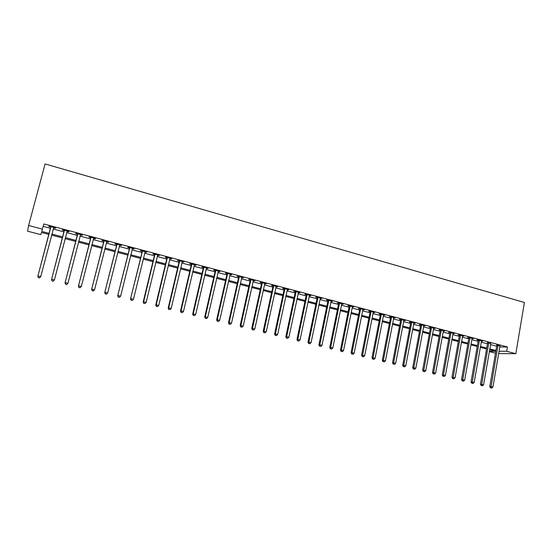 <?xml version="1.0" encoding="UTF-8"?>
<svg xmlns="http://www.w3.org/2000/svg" width="552" height="552" viewBox="0 0 552 552"><rect width="100%" height="100%" fill="white"/><g stroke="black" fill="none" stroke-linecap="round" stroke-linejoin="round"><path stroke-width="0.83" d="M48.866 234.414L41.455 232.468L40.813 234.635L27.6 231.191L28.607 225.506L45.078 163.937L524.4 302.489L515.837 353.701L506.688 351.293L507.419 346.966L43.808 223.981L41.759 231.433L49.142 233.365M495.482 353.211L489.307 351.596M43.173 226.382L50.474 228.314M53.22 229.039L63.935 231.868M66.702 232.599L77.266 235.393M80.04 236.125L90.445 238.878M93.24 239.616L103.493 242.321M106.301 243.066L116.403 245.737M119.225 246.482L129.182 249.111M132.011 249.863L141.829 252.457M144.672 253.202L154.346 255.762M157.203 256.514L166.732 259.033M169.602 259.792L179 262.276M181.877 263.035L191.137 265.484M194.021 266.25L203.157 268.658M206.048 269.424L215.052 271.805M217.957 272.571L226.831 274.917M229.749 275.69L238.492 278.001M241.417 278.774L250.042 281.051M252.975 281.83L261.475 284.073M264.415 284.853L272.798 287.068M275.752 287.847L284.011 290.028M286.971 290.814L295.113 292.96M298.08 293.747L306.112 295.872M309.085 296.659L317.007 298.749M319.987 299.536L327.798 301.599M330.786 302.392L338.479 304.421M341.474 305.215L349.071 307.222M352.072 308.016L359.559 309.996M362.56 310.79L369.943 312.742M372.959 313.536L380.238 315.461M383.254 316.255L390.436 318.152M393.459 318.952L400.538 320.822M403.567 321.623L410.55 323.472M413.579 324.272L420.465 326.094M423.508 326.894L430.298 328.688M433.341 329.496L440.034 331.262M443.083 332.069L449.687 333.815M452.743 334.622L459.257 336.34M462.314 337.148L468.738 338.845M471.794 339.652L478.135 341.329M481.192 342.137L487.444 343.792M490.514 344.6L496.676 346.228M499.753 347.015L507.419 346.966M499.926 346.007L496.765 345.172M490.693 343.565L487.533 342.73M481.378 341.101L482.745 341.101L478.253 339.915L477.004 339.942L478.225 340.267M471.981 338.611L473.361 338.617L468.827 337.417L467.599 337.451L468.827 337.776M462.5 336.099L463.894 336.113L459.319 334.898L458.112 334.94L459.347 335.264M452.937 333.567L454.337 333.58L449.721 332.352L448.534 332.401L449.783 332.732M443.284 331.014L444.698 331.021L440.041 329.792L438.874 329.841L440.137 330.179M433.541 328.433L434.969 328.447L430.27 327.198L429.125 327.26L430.394 327.598M423.708 325.832L425.15 325.846L420.41 324.59L419.285 324.659L420.569 324.997M413.786 323.203L415.242 323.217L410.453 321.954L409.356 322.03L410.653 322.368M403.774 320.553L405.244 320.567L400.414 319.291L399.337 319.373L400.642 319.718M393.673 317.876L395.156 317.897L390.278 316.606L389.222 316.696L390.54 317.048M383.474 315.171L384.972 315.199L380.045 313.895L379.017 313.991L380.349 314.35M373.18 312.446L374.691 312.473L369.723 311.155L368.708 311.266L370.054 311.625M363.388 309.479L363.313 309.838L364.313 309.727L359.297 308.395L358.31 308.513L359.669 308.872M352.293 306.919L353.839 306.947L348.774 305.608L347.815 305.732L349.188 306.098M341.881 303.779L342.316 304.276L343.261 304.145L338.148 302.793L337.217 302.924L338.604 303.289M331.014 301.282L332.587 301.316L327.426 299.95L326.522 300.095L327.916 300.46M320.222 298.425L321.809 298.466L316.6 297.086L315.716 297.231L317.131 297.611M309.327 295.541L310.928 295.582L305.67 294.188L304.814 294.347L306.243 294.727M306.539 294.802L307.126 294.961M298.322 292.629L299.943 292.67L294.63 291.263L293.802 291.428L295.244 291.815M295.534 291.891L296.1 292.042M287.212 289.69L288.848 289.731L283.486 288.31L282.686 288.489L284.142 288.875M284.418 288.944L284.97 289.089M276 286.716L277.649 286.764L272.233 285.329L271.467 285.515L272.929 285.901M264.67 283.714L266.34 283.769L260.868 282.32L260.13 282.514L261.613 282.907M253.23 280.685L254.914 280.74L249.394 279.277L248.683 279.484L250.18 279.878M241.679 277.628L243.384 277.684L237.802 276.207L237.125 276.421L238.636 276.821M230.011 274.537L231.73 274.599L226.099 273.102L225.451 273.33L226.975 273.737M218.226 271.418L219.965 271.48L214.273 269.969L213.658 270.211L215.197 270.618M206.324 268.265L208.076 268.327L202.336 266.809L201.749 267.058L203.302 267.465M194.304 265.084L196.077 265.146L190.267 263.608L189.715 263.87L191.289 264.284M182.153 261.869L183.947 261.938L178.082 260.378L177.565 260.654L179.152 261.075M169.885 258.619L171.7 258.688L165.772 257.122L165.29 257.404L166.897 257.825M157.492 255.334L159.321 255.41L153.332 253.823L152.89 254.12L154.512 254.548M144.969 252.022L146.818 252.098L140.767 250.498L140.36 250.801L141.995 251.236M132.314 248.669L134.184 248.752L128.071 247.13L127.698 247.448L129.354 247.882M119.529 245.281L121.419 245.371L115.244 243.729L114.906 244.06L116.575 244.501M106.612 241.866L108.199 242.287L108.516 241.948L102.279 240.299L101.982 240.637L103.672 241.086M93.55 238.409L95.206 238.843L95.482 238.498L89.176 236.829L88.92 237.181L90.625 237.629M80.62 234.559L80.364 234.897L82.075 235.366L82.31 235.007L75.934 233.317L75.721 233.682L77.446 234.145M67.061 231.392L68.8 231.854L69 231.481L62.555 229.77L62.376 230.149L64.122 230.612M53.627 227.838L55.386 228.3L55.538 227.914L49.031 226.189L48.893 226.582L50.66 227.051M28.607 225.506L42.442 229.142M489.369 351.244L495.379 351.265L489.624 349.754M486.553 348.954L480.295 347.318M477.225 346.511L470.884 344.855M467.82 344.048L461.382 342.364M458.326 341.564L451.798 339.859M448.741 339.059L442.124 337.327M439.075 336.527L432.368 334.774M429.318 333.974L422.522 332.194M419.479 331.4L412.579 329.592M409.543 328.799L402.553 326.97M399.517 326.177L392.431 324.321M389.401 323.527L382.212 321.643M379.189 320.857L371.896 318.946M368.881 318.159L361.484 316.22M358.476 315.433L350.975 313.474M347.967 312.687L340.37 310.693M337.369 309.913L329.654 307.892M326.667 307.112L318.842 305.063M315.854 304.283L307.926 302.206M304.945 301.426L296.9 299.322M293.933 298.542L285.77 296.41M282.81 295.63L274.53 293.471M271.577 292.691L263.187 290.497M260.233 289.724L251.726 287.495M248.779 286.729L240.148 284.466M237.215 283.7L228.459 281.41M225.533 280.644L216.646 278.318M213.734 277.559L204.723 275.2M201.818 274.441L192.676 272.046M189.778 271.287L180.504 268.858M177.62 268.106L168.208 265.643M165.338 264.891L155.788 262.393M152.925 261.641L143.237 259.109M140.387 258.364L130.555 255.79M127.719 255.045L117.742 252.436M114.919 251.698L104.797 249.049M101.989 248.31L91.715 245.626M88.913 244.895L78.487 242.162M75.707 241.438L65.129 238.664M62.355 237.94L51.619 235.131M498.635 353.577L515.837 353.701M499.029 351.272L506.688 351.293M51.895 234.089L62.631 236.905M65.398 237.629L75.976 240.403M78.757 241.127L89.176 243.86M91.977 244.598L102.244 247.289M105.052 248.02L115.175 250.677M117.997 251.415L127.974 254.03M130.803 254.776L140.636 257.349M143.485 258.094L153.173 260.634M156.03 261.386L165.579 263.89M168.443 264.643L177.854 267.106M180.739 267.865L190.012 270.294M192.903 271.053L202.046 273.447M204.951 274.213L213.962 276.573M216.874 277.339L225.754 279.664M228.68 280.43L237.436 282.727M240.362 283.493L249 285.757M251.94 286.529L260.447 288.758M263.394 289.531L271.784 291.732M274.744 292.505L283.017 294.671M285.977 295.451L294.133 297.59M297.107 298.37L305.146 300.474M308.126 301.254L316.054 303.338M319.042 304.117L326.86 306.167M329.848 306.953L337.555 308.975M340.556 309.762L348.16 311.749M351.162 312.535L358.662 314.502M361.67 315.295L369.06 317.227M372.076 318.021L379.369 319.932M382.391 320.726L389.574 322.609M392.603 323.403L399.689 325.259M402.725 326.053L409.715 327.888M412.751 328.681L419.644 330.489M422.687 331.29L429.49 333.07M432.533 333.87L439.24 335.63M442.29 336.43L448.907 338.162M451.957 338.962L458.484 340.674M461.541 341.474L467.972 343.158M471.035 343.965L477.383 345.628M480.447 346.428L486.705 348.07M489.776 348.878L495.951 350.492M462.735 335.802L462.673 336.147M453.206 333.277L453.144 333.622M443.587 330.731L443.518 331.076M433.879 328.157L433.817 328.502M424.081 325.563L424.019 325.908M414.2 322.941L414.131 323.293M404.223 320.298L404.154 320.65M394.156 317.635L394.087 317.986M383.992 314.937L383.923 315.295M373.738 312.225L373.669 312.577M352.935 306.712L352.866 307.071M342.392 303.917L342.316 304.276M331.738 301.095L331.669 301.454M320.988 298.246L320.919 298.611M310.141 295.368L310.058 295.734M299.177 292.47L299.101 292.836M288.116 289.538L288.04 289.903M276.945 286.578L276.862 286.943M265.664 283.59L265.581 283.956M254.272 280.568L254.189 280.94M242.77 277.518L242.687 277.897M231.15 274.441L231.067 274.82M219.42 271.336L219.33 271.708M207.566 268.196L207.476 268.576M195.594 265.022L195.505 265.402M183.505 261.82L183.416 262.2M171.286 258.584L171.196 258.964M158.948 255.314L158.859 255.7M146.48 252.009L146.39 252.395M133.888 248.669L133.791 249.062M121.157 245.302L121.06 245.688M108.302 241.893L108.199 242.287M95.303 238.45L95.206 238.843M82.172 234.973L82.075 235.366M68.903 231.454L68.8 231.854M55.49 227.9L55.386 228.3M498.07 345.614L496.779 345.628L489.783 386.538L491.059 386.635L498.049 345.159M491.038 387.883L491.784 388.063L491.038 387.883L491.059 386.635L492.922 387.09L500.015 345.793M496.779 345.628L496.71 344.841M489.783 386.538L490.528 387.842M491.784 388.063L492.922 387.09M488.817 343.165L487.554 343.185L480.447 384.261L481.703 384.351L488.803 342.709M481.696 385.606L482.441 385.786L481.696 385.606L481.703 384.351L483.58 384.813L490.838 343.247M487.554 343.185L487.478 342.392M480.447 384.261L481.192 385.565M482.441 385.786L483.58 384.813M479.488 340.694L478.239 340.722L471.028 381.963L472.27 382.046L479.474 340.239M472.264 383.309L473.023 383.495L472.264 383.309L472.27 382.046L474.161 382.508L481.53 340.784M478.239 340.722L478.17 339.915M471.028 381.963L471.767 383.274M473.023 383.495L474.161 382.508M470.076 338.203L468.841 338.238L461.527 379.645L462.748 379.721L470.056 337.741M462.748 380.99L463.514 381.177L462.748 380.99L462.748 379.721L464.66 380.19L472.132 338.293M468.841 338.238L468.772 337.417M461.527 379.645L462.259 380.956M463.514 381.177L464.66 380.19M460.575 335.692L459.367 335.726L451.936 377.299L453.137 377.375L460.561 335.23M453.151 378.651L453.923 378.838L453.151 378.651L453.137 377.375L455.069 377.844L462.652 335.782M459.367 335.726L459.292 334.898M451.936 377.299L452.668 378.617M453.923 378.838L455.069 377.844M450.991 333.153L449.804 333.194L442.262 374.939L443.442 375.008L450.977 332.683M443.463 376.291L444.243 376.478L443.463 376.291L443.442 375.008L445.388 375.484L453.088 333.249M449.804 333.194L449.728 332.359M442.262 374.939L442.994 376.264M444.243 376.478L445.388 375.484M441.317 330.593L440.151 330.641L432.499 372.552L433.658 372.614L441.303 330.124M433.686 373.904L434.472 374.097L433.686 373.904L433.658 372.614L435.625 373.097L443.435 330.689M440.151 330.641L440.075 329.799M432.499 372.552L433.223 373.883M434.472 374.097L435.625 373.097M431.56 328.005L430.408 328.067L422.646 370.151L423.784 370.206L431.547 327.536M423.819 371.503L424.612 371.696L423.819 371.503L423.784 370.206L425.764 370.689L433.693 328.109M430.408 328.067L430.339 327.219M422.646 370.151L423.363 371.482M424.612 371.696L425.764 370.689M421.707 325.397L420.583 325.466L412.703 367.722L413.821 367.77L421.693 324.928M413.862 369.074L414.662 369.274L413.862 369.074L413.821 367.77L415.815 368.26L423.867 325.507M420.583 325.466L420.507 324.617M412.703 367.722L413.42 369.053M414.662 369.274L415.815 368.26M411.771 322.768L410.667 322.844L402.67 365.272L403.76 365.314L411.757 322.299M403.816 366.631L404.623 366.825L403.816 366.631L403.76 365.314L405.775 365.803L413.945 322.879M410.667 322.844L410.591 321.988M402.67 365.272L403.381 366.611M404.623 366.825L405.775 365.803M401.739 320.112L400.655 320.195L392.541 362.795L393.611 362.837L401.725 319.636M393.673 364.154L394.487 364.354L393.673 364.154L393.611 362.837L395.646 363.333L403.94 320.222M400.655 320.195L400.586 319.332M392.541 362.795L393.245 364.141M394.487 364.354L395.646 363.333M391.616 317.434L390.554 317.524L382.315 360.304L383.364 360.332L391.603 316.958M383.433 361.663L384.261 361.864L383.433 361.663L383.364 360.332L385.42 360.836L393.831 317.545M390.554 317.524L390.485 316.662M382.315 360.304L383.019 361.65M384.261 361.864L385.42 360.836M381.397 314.73L380.362 314.826L372 357.786L373.021 357.806L381.384 314.247M373.104 359.145L373.932 359.345L373.104 359.145L373.021 357.806L375.098 358.31L383.633 314.847M380.362 314.826L380.287 313.957M372 357.786L372.697 359.138M373.932 359.345L375.098 358.31M371.082 311.997L370.068 312.101L361.581 355.24L362.581 355.253L371.068 311.514M362.671 356.606L363.513 356.806L362.671 356.606L362.581 355.253L364.672 355.764L373.345 312.115M370.068 312.101L369.999 311.231M361.581 355.24L362.271 356.599M363.513 356.806L364.672 355.764M360.67 309.237L359.683 309.355L351.065 352.673L352.038 352.68L360.656 308.754M352.142 354.039L352.99 354.246L352.142 354.039L352.038 352.68L354.156 353.197L362.954 309.368M359.683 309.355L359.607 308.478M351.065 352.673L351.755 354.032M352.99 354.246L354.156 353.197M350.161 306.457L349.195 306.581L340.453 350.078L341.398 350.078L350.147 305.974M341.509 351.445L342.364 351.658L341.509 351.445L341.398 350.078L343.537 350.603L352.466 306.588M349.195 306.581L349.126 305.698M340.453 350.078L341.136 351.445M342.364 351.658L343.537 350.603M339.549 303.648L338.611 303.779L329.737 347.463L330.655 347.456L339.542 303.158M330.779 348.836L331.642 349.043L330.779 348.836L330.655 347.456L332.815 347.981L341.709 304.104M338.611 303.779L338.542 302.896M329.737 347.463L330.413 348.836M331.642 349.043L332.815 347.981M328.84 300.812L327.929 300.95L318.918 344.821L319.808 344.807L328.826 300.322M319.946 346.194L320.815 346.408L319.946 346.194L319.808 344.807L321.988 345.338L331.193 300.95M327.929 300.95L327.853 300.067M318.918 344.821L319.587 346.201M320.815 346.408L321.988 345.338M318.028 297.949L317.138 298.101L307.995 342.157L308.858 342.137L318.014 297.459M309.003 343.53L309.886 343.744L309.003 343.53L308.858 342.137L311.059 342.668L320.401 298.087M317.138 298.101L317.069 297.211M307.995 342.157L308.658 343.537M309.886 343.744L311.059 342.668M307.105 295.058L306.25 295.216L296.969 339.466L297.804 339.432L307.098 294.568M297.963 340.839L298.846 341.053L297.963 340.839L297.804 339.432L300.026 339.977L309.506 295.203M306.25 295.216L306.181 294.32M296.969 339.466L297.625 340.846M298.846 341.053L300.026 339.977M296.086 292.139L295.251 292.305L285.832 336.741L286.64 336.706L296.072 291.642M286.805 338.121L287.702 338.335L286.805 338.121L286.64 336.706L288.882 337.251L298.508 292.291M295.251 292.305L295.182 291.408M285.832 336.741L286.481 338.135M287.702 338.335L288.882 337.251M284.956 289.193L284.149 289.372L274.585 334.001L275.365 333.953L284.942 288.696M284.149 289.372L284.963 288.827L284.163 289.007L284.08 288.468M275.545 335.374L276.448 335.595L275.545 335.374L275.365 333.953L277.628 334.505L287.399 289.345M274.585 334.001L275.227 335.388M276.448 335.595L277.628 334.505M273.716 286.219L272.943 286.405L263.228 331.228L263.98 331.172L273.702 285.715M264.166 332.601L265.084 332.828L264.166 332.601L263.98 331.172L266.264 331.731L276.186 286.378M272.943 286.405L272.867 285.494M263.228 331.228L263.87 332.621M265.084 332.828L266.264 331.731M262.366 283.217L261.62 283.411L251.76 328.426L252.485 328.364L262.359 282.714M252.685 329.806L253.609 330.027L252.685 329.806L252.485 328.364L254.789 328.923L264.856 283.376M261.62 283.411L261.551 282.5M251.76 328.426L252.395 329.827M253.609 330.027L254.789 328.923M250.905 280.181L250.187 280.382L240.175 325.597L240.872 325.528L250.891 279.671M241.086 326.977L242.017 327.205L241.086 326.977L240.872 325.528L243.204 326.094L253.423 280.347M250.187 280.382L250.118 279.471M240.175 325.597L240.803 327.005M242.017 327.205L243.204 326.094M239.327 277.118L238.643 277.332L228.48 322.741L229.142 322.658L239.32 276.607M229.363 324.121L230.308 324.348L229.363 324.121L229.142 322.658L231.495 323.237L241.873 277.283M238.643 277.332L238.574 276.407M228.48 322.741L229.101 324.155M230.308 324.348L231.495 323.237M227.638 274.02L226.982 274.247L216.667 319.856L217.295 319.767L227.631 273.509M217.529 321.236L218.482 321.471L217.529 321.236L217.295 319.767L219.675 320.346L230.205 274.192M226.982 274.247L226.913 273.323M216.667 319.856L217.281 321.271M218.482 321.471L219.675 320.346M215.825 270.894L215.204 271.129L204.73 316.945L205.323 316.841L215.818 270.383M205.579 318.325L206.538 318.559L205.579 318.325L205.323 316.841L207.731 317.428L218.426 271.073M215.204 271.129L215.135 270.197M204.73 316.945L205.337 318.366M206.538 318.559L207.731 317.428M203.902 267.734L203.308 267.982L192.676 313.998L193.241 313.895L203.895 267.223M193.504 315.385L194.47 315.62L193.504 315.385L193.241 313.895L195.663 314.481L206.524 267.92M203.308 267.982L203.239 267.051M192.676 313.998L193.276 315.427M194.47 315.62L195.663 314.481M191.855 264.546L191.296 264.801L180.497 311.024L181.028 310.907L191.848 264.028M181.304 312.411L182.284 312.653L181.304 312.411L181.028 310.907L183.478 311.507L194.504 264.732M191.296 264.801L191.227 263.863M180.497 311.024L181.09 312.46M182.284 312.653L183.478 311.507M179.683 261.324L179.158 261.593L168.194 308.023L168.691 307.892L179.676 260.806M168.981 309.41L169.968 309.651L168.981 309.41L168.691 307.892L171.168 308.499L182.36 261.517M179.158 261.593L179.089 260.647M168.194 308.023L168.781 309.458M169.968 309.651L171.168 308.499M167.387 258.067L166.897 258.35L155.767 304.987L156.223 304.849L167.38 257.549M156.526 306.374L157.527 306.615L156.526 306.374L156.223 304.849L158.728 305.463L170.092 258.267M166.897 258.35L166.828 257.398M155.767 304.987L156.347 306.429M157.527 306.615L158.728 305.463M154.967 254.782L154.512 255.072L143.209 301.923L143.63 301.772L154.96 254.258M143.948 303.31L144.962 303.559L143.948 303.31L143.63 301.772L146.163 302.392L157.7 254.983M154.512 255.072L154.443 254.12M143.209 301.923L143.782 303.365M144.962 303.559L146.163 302.392M142.416 251.457L130.52 298.825L142.409 250.932M131.238 300.212L132.259 300.46L131.238 300.212L130.907 298.666L133.46 299.287L145.176 251.664M142.002 251.76L141.933 250.801M130.52 298.825L131.086 300.274M132.259 300.46L133.46 299.287M129.734 248.103L117.7 295.693L129.734 247.572M118.39 297.079L119.425 297.335L118.39 297.079L118.045 295.527L120.633 296.155L132.528 248.31M129.354 248.414L129.285 247.455M117.7 295.693L118.252 297.148M119.425 297.335L120.633 296.155M116.92 244.708L104.749 292.532L116.92 244.177M105.411 293.919L106.46 294.175L105.411 293.919L105.052 292.353L107.661 292.988L119.743 244.922M116.582 245.033L116.513 244.067M104.749 292.532L105.294 293.988M106.46 294.175L107.661 292.988M103.976 241.279L91.653 289.338L103.976 240.748M92.294 290.725L93.35 290.98L92.294 290.725L91.922 289.144L94.558 289.786L106.833 241.5M103.672 241.617L103.603 240.651M91.653 289.338L92.191 290.8M93.35 290.98L94.558 289.786M90.894 237.815L78.425 286.102L90.887 237.277M79.039 287.495L80.109 287.751L79.039 287.495L78.653 285.901L81.316 286.55L93.778 238.043M90.625 238.167L90.562 237.194M78.425 286.102L78.95 287.571M80.109 287.751L81.316 286.55M77.666 234.317L65.053 282.838L77.666 233.779M65.647 284.232L65.239 282.624L67.93 283.286L66.647 284.577L65.647 284.232L66.647 284.577M80.585 234.552L67.93 283.286L66.723 284.494M77.446 234.683L77.377 233.696M65.053 282.838L65.571 284.315M64.308 230.777L51.536 279.54L64.308 230.232M52.102 280.927L51.681 279.312L54.4 279.981L53.13 281.285L52.102 280.927L53.13 281.285M67.254 231.019L54.4 279.981L53.192 281.196M64.122 231.157L64.06 230.17M67.337 231.04L66.992 231.481M51.536 279.54L52.047 281.016M50.798 227.203L37.874 276.207L50.798 226.658M38.412 277.594L37.971 275.965L40.724 276.642L39.468 277.953L38.412 277.594L39.468 277.953M53.779 227.445L40.724 276.642L39.516 277.863M50.66 227.596L50.591 226.603M53.903 227.479L53.482 228.031M37.874 276.207L38.371 277.69M498.07 345.276L496.786 345.29M488.824 342.827L487.554 342.847M479.488 340.356L478.239 340.384M470.076 337.865L468.848 337.893M460.575 335.347L459.367 335.388M450.991 332.808L449.804 332.856M441.324 330.248L440.151 330.303M431.56 327.66L430.415 327.722M421.714 325.052L420.589 325.121M411.778 322.416L410.674 322.492M401.746 319.76L400.662 319.843M391.623 317.083L390.561 317.172M381.404 314.371L380.369 314.474M371.089 311.638L370.075 311.749M360.677 308.885L359.69 308.996M350.168 306.098L349.202 306.222M339.556 303.289L338.624 303.421M328.847 300.454L327.936 300.592M318.035 297.59L317.152 297.735M307.119 294.692L306.257 294.851M296.093 291.773L295.265 291.939M273.723 285.846L272.95 286.033M262.373 282.845L261.634 283.038M250.912 279.809L250.201 280.009M239.34 276.738L238.657 276.959M227.652 273.64L226.996 273.868M215.839 270.514L215.218 270.749M203.916 267.354L203.322 267.603M191.868 264.166L191.309 264.422M179.697 260.944L179.172 261.206M167.401 257.687L166.918 257.963M154.981 254.396L154.532 254.686M142.43 251.07L142.016 251.374M129.755 247.71L129.375 248.027M116.941 244.315L116.596 244.646M90.914 237.422L90.645 237.774M77.687 233.917L77.466 234.283M64.329 230.377L64.142 230.757M53.689 227.562L53.544 227.948M50.819 226.803L50.68 227.189M318.042 297.866L317.152 298.011M307.126 294.878L306.27 295.037M296.107 291.87L295.272 292.042"/></g></svg>
